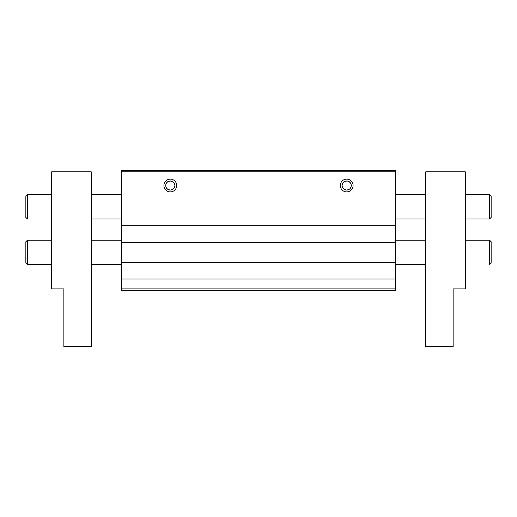 <?xml version="1.0" encoding="UTF-8"?>
<svg xmlns="http://www.w3.org/2000/svg" width="517" height="517" viewBox="0 0 517 517"><rect width="100%" height="100%" fill="white"/><g stroke="black" fill="none" stroke-linecap="round" stroke-linejoin="round"><path stroke-width="0.78" d="M51.7 171.825L91.238 171.825L91.238 346.694L63.862 346.694L63.862 288.913L51.7 288.913L51.7 171.825M489.631 240.25L491.15 241.775L491.15 263.063L489.631 264.581L489.631 240.25L465.3 240.25M489.631 218.962L489.631 194.638L491.15 196.156L491.15 217.444L489.631 218.962L465.3 218.962M425.762 218.962L395.35 218.962M121.65 218.962L91.238 218.962M489.631 194.638L465.3 194.638M425.762 194.638L395.35 194.638L425.762 194.638M121.65 194.638L91.238 194.638L121.65 194.638M395.35 288.913L395.35 170.306L121.65 170.306L121.65 290.431L395.35 290.431L395.35 288.913L121.65 288.913M395.35 279.031L121.65 279.031M395.35 262.3L121.65 262.3M395.35 242.531L121.65 242.531M176.691 185.513A6.385 6.385 0 0 0 170.306 179.128A6.385 6.385 0 0 0 163.921 185.513A6.385 6.385 0 0 0 170.306 191.897A6.385 6.385 0 0 0 176.691 185.513M353.079 185.513A6.385 6.385 0 0 0 346.694 179.128A6.385 6.385 0 0 0 340.309 185.513A6.385 6.385 0 0 0 346.694 191.897A6.385 6.385 0 0 0 353.079 185.513M395.35 225.806L121.65 225.806M395.35 171.825L121.65 171.825M171.095 181.021L173.602 182.359M173.583 182.333L173.021 181.848M171.146 181.028L168.775 181.215M166.506 182.992L167.592 181.848M168.135 181.499L170.306 180.95M347.482 181.021L349.99 182.359M349.97 182.333L349.408 181.848M347.54 181.028L345.169 181.215M346.694 180.95C344.341 181.486 343.075 182.165 342.894 182.992C343.075 182.165 344.341 181.486 346.694 180.95M165.744 185.513A4.563 4.563 0 0 1 170.306 180.95A4.563 4.563 0 0 1 174.869 185.513A4.563 4.563 0 0 1 170.306 190.075A4.563 4.563 0 0 1 165.744 185.513M342.131 185.513A4.563 4.563 0 0 1 346.694 180.95A4.563 4.563 0 0 1 351.256 185.513A4.563 4.563 0 0 1 346.694 190.075A4.563 4.563 0 0 1 342.131 185.513M169.46 189.998L170.306 190.075C167.954 189.539 166.687 188.854 166.506 188.033C166.687 188.86 167.954 189.539 170.306 190.075C172.659 189.539 173.925 188.854 174.106 188.033C173.925 188.854 172.659 189.539 170.306 190.075L171.831 189.81M173.802 188.447L174.106 188.033M166.584 188.156L167.592 189.177M345.854 189.998L346.694 190.075C344.341 189.539 343.075 188.854 342.894 188.033C343.075 188.86 344.341 189.539 346.694 190.075C349.046 189.539 350.313 188.854 350.494 188.033C350.313 188.854 349.046 189.539 346.694 190.075L348.225 189.81M342.971 188.156L343.398 188.66M343.417 188.686L343.979 189.177M465.3 171.825L425.762 171.825L425.762 346.694L453.138 346.694L453.138 288.913L465.3 288.913L465.3 171.825M27.369 264.581L25.85 263.063L25.85 241.775L27.369 240.25L27.369 264.581L51.7 264.581M91.238 264.581L121.65 264.581M395.35 264.581L425.762 264.581M27.369 240.25L51.7 240.25M91.238 240.25L121.65 240.25M395.35 240.25L425.762 240.25M27.369 194.638L27.369 218.962L25.85 217.444L25.85 196.156L27.369 194.638L51.7 194.638"/></g></svg>
